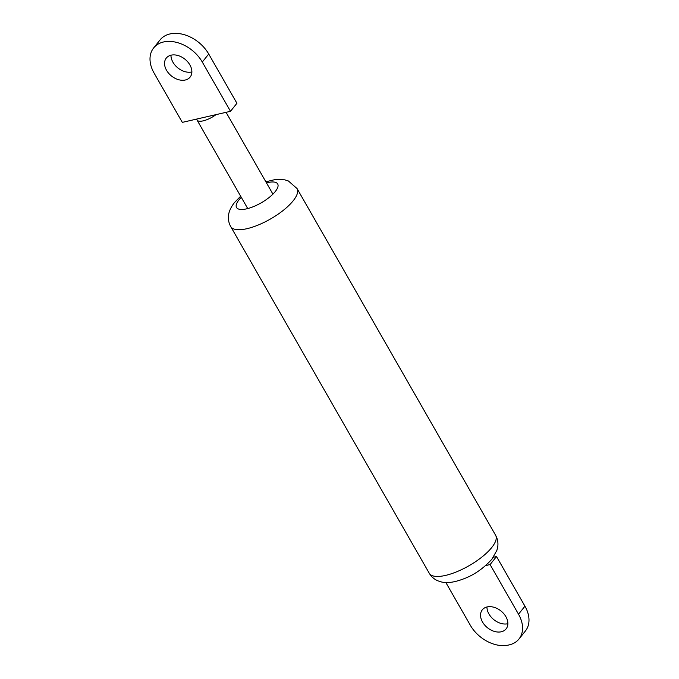 <?xml version="1.0" encoding="UTF-8"?>
<svg xmlns="http://www.w3.org/2000/svg" width="679" height="679" viewBox="0 0 679 679"><rect width="100%" height="100%" fill="white"/><g stroke="black" fill="none" stroke-linecap="round" stroke-linejoin="round"><path stroke-width="1.02" d="M507.875 623.704A15.244 10.754 38.7 0 1 488.956 614.011A15.244 10.754 38.7 0 1 486.962 606.975M482.531 622.04A15.244 10.754 38.7 0 1 482.302 609.835A15.244 10.754 38.7 0 1 505.88 616.668A15.244 10.754 38.7 0 1 506.11 628.881A15.244 10.754 38.7 0 1 482.531 622.04M493.361 557.264L496.51 556.534L490.085 564.572L485.68 565.582M445.857 582.531L470.343 625.283A30.971 21.855 -141.3 0 0 508.503 645.05L509.242 644.88A30.971 21.855 -141.3 0 0 518.977 639.015A30.971 21.855 -141.3 0 0 518.518 614.215L524.943 606.186L496.51 556.534M524.943 606.186A30.971 21.855 38.7 0 1 525.41 630.986L518.977 639.015M518.518 614.215L490.085 564.572M191.868 71.94A15.244 10.754 38.7 0 1 172.958 62.247A15.244 10.754 38.7 0 1 170.964 55.211M166.533 70.276A15.244 10.754 38.7 0 1 166.304 58.063A15.244 10.754 38.7 0 1 189.882 64.904A15.244 10.754 38.7 0 1 190.103 77.117A15.244 10.754 38.7 0 1 166.533 70.276M196.783 119.054A14.514 5.016 -29.8 0 0 197.029 120.039A14.514 5.016 -29.8 0 0 216.041 114.624L182.32 122.373L154.116 73.128A31.455 22.195 -141.3 0 1 153.649 47.937A31.455 22.195 -141.3 0 1 163.537 41.979A31.455 22.195 -141.3 0 1 202.291 62.052L230.504 111.305L216.041 114.624M153.649 47.937L160.074 39.908A31.455 22.195 38.7 0 1 169.962 33.95A31.455 22.195 38.7 0 1 208.725 54.023L236.929 103.276L230.504 111.305M266.482 182.889A23.714 8.199 150.2 0 1 275.267 191.554A23.714 8.199 150.2 0 1 246.613 208.843A23.714 8.199 150.2 0 1 238.949 199.906A23.714 8.199 150.2 0 1 241.291 197.317M265.854 181.794L275.182 179.553L284.756 179.825L288.388 180.979L297.046 188.55A38.228 13.215 150.2 0 1 293.15 200.823A38.228 13.215 150.2 0 1 258.343 224.97A38.228 13.215 150.2 0 1 230.707 226.548L429.272 573.271A38.228 13.215 150.2 0 0 456.916 571.693A38.228 13.215 150.2 0 0 491.723 547.537A38.228 13.215 150.2 0 0 495.611 535.273C497.588 538.88 498.301 542.648 497.766 546.578L496.918 550.287L491.936 559.165C483.507 568.433 474.069 575.003 463.621 578.864C454.489 582.344 447.13 583.388 441.562 581.996L437.913 580.842C434.263 579.314 431.377 576.785 429.272 573.271M208.725 54.023L202.291 62.052M240.655 196.223L234.382 202.656C229.426 209.081 228.611 213.927 228.543 215.277C228.017 219.198 228.738 222.958 230.707 226.548M297.046 188.55L495.611 535.273M226.065 112.324L272.924 194.143M197.029 120.039L247.733 208.572"/></g></svg>

